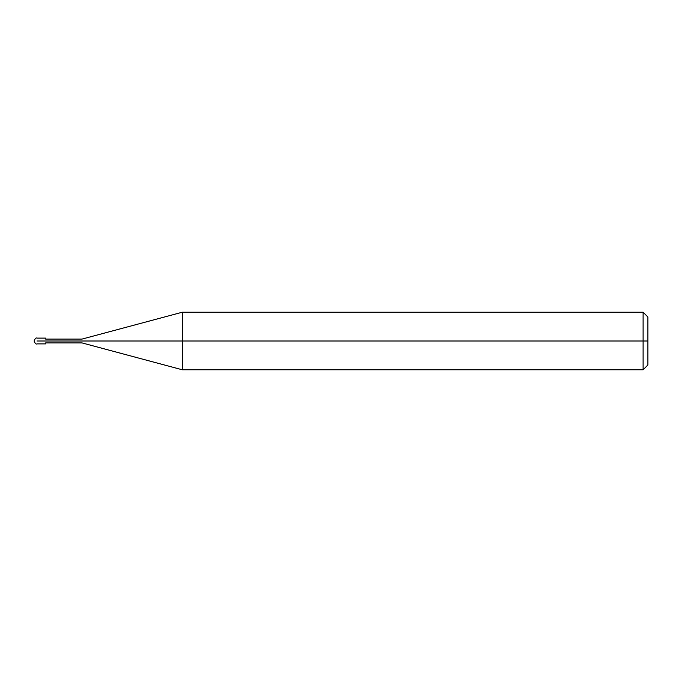 <?xml version="1.0" encoding="UTF-8"?>
<svg xmlns="http://www.w3.org/2000/svg" width="682" height="682" viewBox="0 0 682 682"><rect width="100%" height="100%" fill="white"/><g stroke="black" fill="none" stroke-linecap="round" stroke-linejoin="round"><path stroke-width="1.02" d="M45.609 341C45.609 344.708 45.609 344.708 45.609 341C45.609 337.292 45.609 337.292 45.609 341L36.981 341C36.981 337.292 36.981 337.292 36.981 341C36.981 337.292 36.981 337.292 36.981 341C36.981 344.708 36.981 344.708 36.981 341C36.981 344.708 36.981 344.708 36.981 341L45.609 341C45.609 337.292 45.609 337.292 45.609 341C45.609 344.708 45.609 344.708 45.609 341L82.053 341C82.053 338.528 82.053 338.528 82.053 341L45.609 341M647.9 341L647.9 364.972L647.9 317.028L647.9 341L643.109 341L643.109 312.228L643.109 341L182.273 341L182.273 312.228L182.273 341L82.053 341C82.053 338.528 82.053 338.528 82.053 341C82.053 343.472 82.053 343.472 82.053 341C82.053 343.472 82.053 343.472 82.053 341L182.273 341L182.273 312.228L182.273 369.772L182.273 341L182.273 369.772L182.273 341L643.109 341L643.109 312.228L643.109 369.772L643.109 341L643.109 369.772L643.109 341L647.9 341L647.9 364.972L647.9 341M45.609 338.119L36.981 338.119C36.061 337.539 35.097 338.502 34.1 341C35.097 343.498 36.061 344.461 36.981 343.881L45.609 343.881M45.609 339.082L82.053 339.082L182.273 312.228L643.1 312.228M643.109 312.228L647.9 317.028M45.609 342.918L82.053 342.918L182.273 369.772L643.1 369.772M643.109 369.772L647.9 364.972"/></g></svg>

